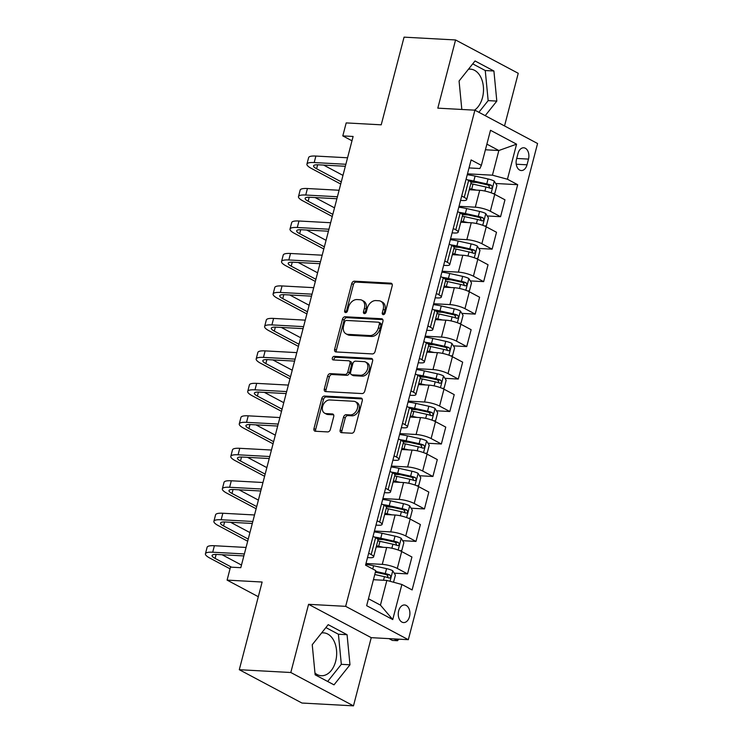 <?xml version="1.0" encoding="UTF-8"?>
<svg xmlns="http://www.w3.org/2000/svg" width="743" height="743" viewBox="0 0 743 743"><rect width="100%" height="100%" fill="white"/><g stroke="black" fill="none" stroke-linecap="round" stroke-linejoin="round"><path stroke-width="1.11" d="M383.249 314.633A1.895 1.356 -62 0 0 385.134 312.924L392.193 285.832A2.703 1.941 -62 0 0 391.431 283.334A2.703 1.941 -62 0 0 390.827 283.167L354.42 281.188A2.703 1.941 -62 0 0 351.736 283.622L344.678 310.713A1.895 1.356 -62 0 0 345.207 312.459A1.895 1.356 -62 0 0 345.625 312.58A1.895 1.356 -62 0 0 347.51 310.871L348.421 307.361A8.647 6.195 -62 0 1 357.021 299.559L360.058 299.726A8.647 6.195 -62 0 1 361.99 300.256A8.647 6.195 -62 0 1 364.404 308.234L363.485 311.744A1.895 1.356 -62 0 0 364.014 313.49A1.895 1.356 -62 0 0 364.441 313.602A1.895 1.356 -62 0 0 366.318 311.893L367.237 308.391A8.647 6.195 -62 0 1 375.828 300.581L378.865 300.748A8.647 6.195 -62 0 1 380.797 301.277A8.647 6.195 -62 0 1 383.212 309.264L382.301 312.766A1.895 1.356 -62 0 0 382.831 314.512A1.895 1.356 -62 0 0 383.249 314.633M314.967 673.028A21.463 14.201 93.1 0 0 321.282 675.721A21.463 14.201 93.1 0 0 335.66 661.316A21.463 14.201 93.1 0 0 323.623 632.86A21.463 14.201 93.1 0 0 321.598 632.962M409.504 616.644A8.805 5.823 93.1 0 0 404.564 604.969A8.805 5.823 93.1 0 0 398.666 610.876A8.805 5.823 93.1 0 0 403.607 622.56A8.805 5.823 93.1 0 0 409.504 616.644M468.434 69.248A21.463 14.201 -86.9 0 1 470.458 69.145A21.463 14.201 -86.9 0 1 482.495 97.602A21.463 14.201 -86.9 0 1 474.498 110.15M340.173 430.011A2.703 1.941 -62 0 0 340.926 432.51A2.703 1.941 -62 0 0 341.529 432.677L351.745 433.225A2.703 1.941 -62 0 0 354.43 430.791L362.268 400.7A2.703 1.941 -62 0 0 361.516 398.211A2.703 1.941 -62 0 0 360.912 398.044L324.505 396.056A2.703 1.941 -62 0 0 321.812 398.499L313.973 428.581A2.703 1.941 -62 0 0 314.735 431.079A2.703 1.941 -62 0 0 315.338 431.246L327.672 431.915A2.703 1.941 -62 0 0 330.356 429.473L333.718 416.6A2.703 1.941 -62 0 0 332.957 414.102A2.703 1.941 -62 0 0 332.353 413.944L326.233 413.61A7.226 5.182 -62 0 1 324.617 413.164A7.226 5.182 -62 0 1 322.954 405.399A7.226 5.182 -62 0 1 329.79 399.966L353.761 401.276A7.226 5.182 -62 0 1 355.377 401.712A7.226 5.182 -62 0 1 357.039 409.477A7.226 5.182 -62 0 1 350.204 414.91L346.21 414.696A2.703 1.941 -62 0 0 343.526 417.139L340.173 430.011L341.864 430.912A2.703 1.941 -62 0 0 341.956 432.695M504.534 125.938L518.242 73.297L455.57 39.964L404.062 37.15L381.224 124.824L346.192 122.911L342.802 135.904L353.111 136.461L240.788 567.689L230.479 567.123L227.098 580.116L258.304 596.713M290.81 672.508L353.473 705.85L371.24 637.661L308.568 604.319L290.81 672.508L239.292 669.703L262.13 582.029L227.098 580.116M308.568 604.319L345.662 606.344L474.907 110.178L537.57 143.51L408.325 639.686L345.662 606.344M455.57 39.964L437.813 108.153L474.907 110.178M372.401 353.928A2.703 1.941 -62 0 0 375.085 351.485L382.924 321.403A2.703 1.941 -62 0 0 382.171 318.905A2.703 1.941 -62 0 0 381.568 318.738L345.161 316.759A2.703 1.941 -62 0 0 342.467 319.193L334.629 349.284A2.703 1.941 -62 0 0 335.39 351.773A2.703 1.941 -62 0 0 335.994 351.941L372.401 353.928M372.596 361.052L364.757 391.143A2.703 1.941 -62 0 1 362.073 393.576L325.666 391.589A2.703 1.941 -62 0 1 325.062 391.431A2.703 1.941 -62 0 1 324.301 388.933L327.663 376.06A2.703 1.941 -62 0 1 330.347 373.618L345.114 374.426A2.703 1.941 -62 0 0 347.798 371.983L350.027 363.438A2.703 1.941 -62 0 0 349.266 360.949A2.703 1.941 -62 0 0 348.662 360.782L333.291 359.946A1.895 1.356 -62 0 1 332.873 359.826A1.895 1.356 -62 0 1 332.437 357.792A1.895 1.356 -62 0 1 334.22 356.371L371.24 358.395A2.703 1.941 -62 0 1 371.844 358.553A2.703 1.941 -62 0 1 372.596 361.052M353.473 705.85L301.955 703.036L239.292 669.703M518.001 153.504L516.506 159.225A8.535 5.647 93.1 0 0 521.298 170.537A8.535 5.647 93.1 0 0 527.01 164.807L528.496 159.095A8.535 5.647 93.1 0 0 523.713 147.783A8.535 5.647 93.1 0 0 518.001 153.504M469.019 167.927L479.885 168.522L481.353 165.364L471.108 159.912L365.547 565.163L375.791 570.615L366.661 605.684L392.741 619.56L380.435 605.118L386.862 580.432L373.423 579.707M481.353 165.364L490.491 130.294L516.571 144.17L507.441 179.239L492.423 175.19L467.486 173.825M495.692 183.493L517.685 184.691L507.441 179.239M517.685 184.691L412.124 589.942L401.879 584.49L392.741 619.56M371.24 637.661L408.325 639.686M342.802 135.904L351.987 140.789M485.411 149.78L498.85 150.513L486.879 144.142M492.423 175.19L498.85 150.513L516.571 144.17M394.189 573.159L407.526 573.884L397.282 568.432A11.006 2.424 -165.4 0 0 382.264 564.374L365.983 563.491M407.526 573.884L411.928 556.999L401.684 551.547A11.006 2.424 -165.4 0 0 386.666 547.489L376.199 546.922M402.65 540.681L415.987 541.415L405.743 535.963A11.006 2.424 -165.4 0 0 390.725 531.904L374.444 531.022M415.987 541.415L420.389 524.53L410.136 519.078A11.006 2.424 -165.4 0 0 395.118 515.02L384.66 514.453M411.111 508.212L424.448 508.936L414.204 503.485A11.006 2.424 -165.4 0 0 399.186 499.435L382.896 498.544M424.448 508.936L428.841 492.052L418.597 486.6A11.006 2.424 -165.4 0 0 403.579 482.551L393.121 481.975M419.563 475.743L432.909 476.467L422.656 471.016A11.006 2.424 -165.4 0 0 407.638 466.966L391.357 466.075M432.909 476.467L437.302 459.583L427.058 454.131A11.006 2.424 -165.4 0 0 412.04 450.082L401.582 449.506M428.024 443.265L441.361 443.998L431.116 438.546A11.006 2.424 -165.4 0 0 416.099 434.488L399.818 433.606M441.361 443.998L445.763 427.114L435.519 421.662A11.006 2.424 -165.4 0 0 420.501 417.603L410.034 417.037M436.485 410.795L449.821 411.52L439.577 406.068A11.006 2.424 -165.4 0 0 424.559 402.019L408.279 401.127M449.821 411.52L454.224 394.635L443.97 389.183A11.006 2.424 -165.4 0 0 428.952 385.134L418.495 384.568M444.946 378.326L458.282 379.051L448.029 373.599A11.006 2.424 -165.4 0 0 433.011 369.55L416.73 368.658M458.282 379.051L462.675 362.166L452.431 356.714A11.006 2.424 -165.4 0 0 437.413 352.665L426.956 352.089M453.397 345.857L466.734 346.582L456.49 341.13A11.006 2.424 -165.4 0 0 441.472 337.071L425.191 336.189M466.734 346.582L471.136 329.697L460.892 324.245A11.006 2.424 -165.4 0 0 445.874 320.187L435.407 319.62M461.858 313.379L475.195 314.113L464.951 308.661A11.006 2.424 -165.4 0 0 449.933 304.602L433.652 303.72M475.195 314.113L479.597 297.228L469.344 291.776A11.006 2.424 -165.4 0 0 454.326 287.717L443.868 287.151M470.319 280.91L483.656 281.634L473.412 276.182A11.006 2.424 -165.4 0 0 458.394 272.133L442.104 271.241M483.656 281.634L488.049 264.749L477.805 259.298A11.006 2.424 -165.4 0 0 462.787 255.248L452.329 254.673M478.771 248.441L492.117 249.165L481.863 243.713A11.006 2.424 -165.4 0 0 466.845 239.664L450.564 238.772M492.117 249.165L496.51 232.28L486.266 226.829A11.006 2.424 -165.4 0 0 471.248 222.77L460.79 222.203M487.232 215.962L500.568 216.696L490.324 211.244A11.006 2.424 -165.4 0 0 475.306 207.186L459.025 206.303M500.568 216.696L504.971 199.811L494.727 194.36A11.006 2.424 -165.4 0 0 479.709 190.301L469.242 189.734M368.463 598.747L380.435 605.118M460.558 200.396L462.778 200.517A11.006 2.424 -165.4 0 0 466.65 199.691A11.006 2.424 -165.4 0 0 464.245 197.369L461.7 196.013M452.106 232.875L454.317 232.996A11.006 2.424 -165.4 0 0 458.19 232.16A11.006 2.424 -165.4 0 0 455.784 229.838L453.249 228.491M443.645 265.344L445.856 265.465A11.006 2.424 -165.4 0 0 449.738 264.638A11.006 2.424 -165.4 0 0 447.323 262.307L444.788 260.96M435.184 297.813L437.395 297.934A11.006 2.424 -165.4 0 0 441.277 297.107A11.006 2.424 -165.4 0 0 438.862 294.776L436.327 293.429M426.723 330.282L428.943 330.403A11.006 2.424 -165.4 0 0 432.816 329.576A11.006 2.424 -165.4 0 0 430.411 327.254L427.866 325.898M418.272 362.76L420.482 362.881A11.006 2.424 -165.4 0 0 424.355 362.045A11.006 2.424 -165.4 0 0 421.95 359.723L419.414 358.377M409.811 395.23L412.021 395.35A11.006 2.424 -165.4 0 0 415.904 394.524A11.006 2.424 -165.4 0 0 413.489 392.193L410.953 390.846M401.35 427.699L403.57 427.819A11.006 2.424 -165.4 0 0 407.443 426.993A11.006 2.424 -165.4 0 0 405.037 424.671L402.492 423.315M392.898 460.177L395.109 460.298A11.006 2.424 -165.4 0 0 398.982 459.462A11.006 2.424 -165.4 0 0 396.576 457.14L394.041 455.793M384.437 492.646L386.648 492.767A11.006 2.424 -165.4 0 0 390.53 491.94A11.006 2.424 -165.4 0 0 388.115 489.609L385.58 488.262M375.977 525.115L378.187 525.236A11.006 2.424 -165.4 0 0 382.069 524.409A11.006 2.424 -165.4 0 0 379.654 522.088L377.119 520.732M367.516 557.584L369.735 557.705A11.006 2.424 -165.4 0 0 373.608 556.879A11.006 2.424 -165.4 0 0 371.203 554.557L368.658 553.201M470.867 182.137L476.551 182.453M462.415 214.616L468.09 214.922M453.954 247.085L459.629 247.391M445.494 279.554L451.177 279.87M437.033 312.032L442.717 312.339M428.581 344.501L434.256 344.808M420.12 376.97L425.804 377.277M411.659 409.439L417.343 409.755M403.208 441.918L408.882 442.224M394.747 474.387L400.421 474.693M386.286 506.856L391.97 507.172M377.825 539.334L383.509 539.641M466.65 199.691L471.053 182.806A11.006 2.424 -165.4 0 0 468.638 180.484L466.102 179.128M458.19 232.16L462.592 215.275A11.006 2.424 -165.4 0 0 460.177 212.953L457.642 211.597M449.738 264.638L454.131 247.744A11.006 2.424 -165.4 0 0 451.725 245.422L449.181 244.076M441.277 297.107L445.67 280.222A11.006 2.424 -165.4 0 0 443.265 277.891L440.729 276.545M432.816 329.576L437.218 312.692A11.006 2.424 -165.4 0 0 434.804 310.37L432.268 309.014M424.355 362.045L428.757 345.161A11.006 2.424 -165.4 0 0 426.352 342.839L423.807 341.492M415.904 394.524L420.297 377.639A11.006 2.424 -165.4 0 0 417.891 375.308L415.356 373.961M407.443 426.993L411.845 410.108A11.006 2.424 -165.4 0 0 409.43 407.786L406.895 406.43M398.982 459.462L403.384 442.577A11.006 2.424 -165.4 0 0 400.969 440.255L398.434 438.899M390.53 491.94L394.923 475.046A11.006 2.424 -165.4 0 0 392.518 472.724L389.973 471.378M382.069 524.409L386.462 507.525A11.006 2.424 -165.4 0 0 384.057 505.194L381.521 503.847M373.608 556.879L378.011 539.994A11.006 2.424 -165.4 0 0 375.596 537.672L373.06 536.316M386.862 580.432L401.879 584.49M485.216 115.657L496.816 101.094L493.909 71.003L475.037 60.963L459.072 81.006L461.821 109.462M334.016 684.851L349.981 664.799L347.074 634.708L328.202 624.668L312.236 644.72L315.143 674.811L334.016 684.851M478.873 112.286L488.16 100.621L485.253 70.529L472.724 63.861M485.253 70.529L493.909 71.003M488.16 100.621L496.816 101.094M327.672 681.47L341.325 664.326L338.418 634.243L325.889 627.575M338.418 634.243L347.074 634.708M341.325 664.326L349.981 664.799M383.936 314.475A1.895 1.356 -62 0 1 383.992 313.667L384.911 310.165A8.647 6.195 -62 0 0 382.496 302.178L380.797 301.277M361.99 300.256L363.68 301.156A8.647 6.195 -62 0 1 366.095 309.134L365.184 312.645A1.895 1.356 -62 0 0 365.129 313.453M392.09 284.049L356.12 282.089A2.703 1.941 -62 0 0 353.427 284.523L346.368 311.614A1.895 1.356 -62 0 0 346.312 312.422M382.831 319.62L346.851 317.66A2.703 1.941 -62 0 0 344.167 320.094L336.328 350.185A2.703 1.941 -62 0 0 336.421 351.968M379.357 324.05A1.895 1.356 -62 0 0 378.837 322.304A1.895 1.356 -62 0 0 378.41 322.193L346.452 320.447A1.895 1.356 -62 0 0 344.576 322.156L343.61 325.852A8.647 6.195 -62 0 0 346.024 333.839A8.647 6.195 -62 0 0 347.956 334.359L369.8 335.557A8.647 6.195 -62 0 0 378.401 327.747L379.357 324.05L381.057 324.951A1.895 1.356 -62 0 0 380.527 323.205L378.837 322.304M346.024 333.839L347.715 334.74A8.647 6.195 -62 0 0 349.647 335.26L347.956 334.359M381.057 324.951L380.091 328.647A8.647 6.195 -62 0 1 371.491 336.458L349.647 335.26M349.266 360.949L350.965 361.85A2.703 1.941 -62 0 1 351.718 364.339L349.489 372.884A2.703 1.941 -62 0 1 346.805 375.326L332.037 374.518A2.703 1.941 -62 0 0 329.353 376.961L326.001 389.834A2.703 1.941 -62 0 0 326.093 391.617M372.494 359.268L335.92 357.272A1.895 1.356 -62 0 0 334.424 358.145A1.895 1.356 -62 0 0 334.016 359.983M360.429 375.261A7.226 5.182 -62 0 0 367.265 369.819A7.226 5.182 -62 0 0 365.602 362.055A7.226 5.182 -62 0 0 363.986 361.618L355.544 361.154A2.703 1.941 -62 0 0 352.851 363.596L350.631 372.141A2.703 1.941 -62 0 0 351.383 374.63A2.703 1.941 -62 0 0 351.987 374.797L360.429 375.261L362.129 376.162A7.226 5.182 -62 0 0 368.965 370.72A7.226 5.182 -62 0 0 367.293 362.955L365.602 362.055M351.383 374.63L353.074 375.531A2.703 1.941 -62 0 0 353.677 375.698L351.987 374.797M362.129 376.162L353.677 375.698M355.377 401.712L357.067 402.613A7.226 5.182 -62 0 1 358.73 410.377A7.226 5.182 -62 0 1 351.903 415.811L347.9 415.597A2.703 1.941 -62 0 0 345.216 418.04L341.864 430.912M324.617 413.164L326.316 414.065A7.226 5.182 -62 0 0 327.932 414.51L326.233 413.61M333.616 414.817L327.932 414.51M362.166 398.917L326.196 396.957A2.703 1.941 -62 0 0 323.511 399.4L315.673 429.482A2.703 1.941 -62 0 0 315.766 431.265M493.111 193.589L494.866 193.245L496.9 185.453L494.188 181.051A7.291 1.607 -165.4 0 0 488.049 178.961L475.093 176.091A21.055 4.634 -165.4 0 0 467.245 174.744M476.421 190.124L471.712 189.075A21.055 4.634 -165.4 0 0 469.53 188.62M471.526 189.855A17.479 3.845 -165.4 0 0 469.325 189.419M470.821 183.688A21.055 4.634 14.6 0 1 472.994 184.143L485.95 187.013A7.291 1.607 14.6 0 1 490.566 188.416C492.479 188.09 492.748 187.05 491.374 185.295A7.291 1.607 -165.4 0 0 486.767 183.902L473.802 181.023A21.055 4.634 -165.4 0 0 467.496 179.871M469.65 181.069A17.479 3.845 14.6 0 1 474.173 181.924L487.139 184.803A3.715 0.817 14.6 0 1 488.411 185.137L489.535 187.245M340.712 184.041L311.447 168.466A20.637 4.542 14.6 0 1 306.924 164.11L308.624 157.618A20.637 4.542 14.6 0 1 315.886 156.058L347.557 157.785M306.924 164.11A20.637 4.542 14.6 0 1 314.196 162.55L345.866 164.277M345.346 166.274L318.431 164.807A13.755 3.028 -165.4 0 0 313.583 165.847A13.755 3.028 -165.4 0 0 316.602 168.754L341.278 181.877M323.614 165.085L342.969 175.385M484.65 226.058L486.405 225.714L488.439 217.922L485.727 213.52A7.291 1.607 -165.4 0 0 479.597 211.439L466.632 208.56A21.055 4.634 -165.4 0 0 458.784 207.213M467.969 222.594L463.251 221.553A21.055 4.634 -165.4 0 0 461.078 221.098M463.065 222.324A17.479 3.845 -165.4 0 0 460.864 221.897M462.36 216.157A21.055 4.634 14.6 0 1 464.533 216.612L477.498 219.491A7.291 1.607 14.6 0 1 482.105 220.885C484.018 220.56 484.287 219.519 482.913 217.764A7.291 1.607 -165.4 0 0 478.306 216.371L465.35 213.501A21.055 4.634 -165.4 0 0 459.044 212.34M461.189 213.547A17.479 3.845 14.6 0 1 465.722 214.393L478.678 217.272A3.715 0.817 14.6 0 1 479.95 217.606L481.074 219.714M476.189 258.527L477.953 258.183L479.978 250.391L477.266 245.989A7.291 1.607 -165.4 0 0 471.136 243.908L458.171 241.029A21.055 4.634 -165.4 0 0 450.332 239.683M459.508 255.072L454.79 254.022A21.055 4.634 -165.4 0 0 452.617 253.567M454.614 254.803A17.479 3.845 -165.4 0 0 452.413 254.366M453.899 248.636A21.055 4.634 14.6 0 1 456.081 249.081L469.037 251.961A7.291 1.607 14.6 0 1 473.644 253.354C475.557 253.029 475.826 251.988 474.461 250.242A7.291 1.607 -165.4 0 0 469.845 248.84L456.889 245.97A21.055 4.634 -165.4 0 0 450.583 244.819M452.728 246.017A17.479 3.845 14.6 0 1 457.261 246.871L470.217 249.741A3.715 0.817 14.6 0 1 471.489 250.075L472.613 252.193M467.737 291.005L469.492 290.662L471.517 282.869L468.805 278.467A7.291 1.607 -165.4 0 0 462.675 276.377L449.719 273.508A21.055 4.634 -165.4 0 0 441.871 272.152M451.047 287.541L446.329 286.492A21.055 4.634 -165.4 0 0 444.156 286.036M446.153 287.272A17.479 3.845 -165.4 0 0 443.952 286.835M445.447 281.105A21.055 4.634 14.6 0 1 447.62 281.56L460.576 284.43A7.291 1.607 14.6 0 1 465.183 285.832C467.096 285.507 467.375 284.467 466 282.711A7.291 1.607 -165.4 0 0 461.394 281.318L448.428 278.439A21.055 4.634 -165.4 0 0 442.122 277.288M444.277 278.486A17.479 3.845 14.6 0 1 448.8 279.34L461.765 282.21A3.715 0.817 14.6 0 1 463.038 282.554L464.161 284.662M332.26 216.51L302.986 200.944A20.637 4.542 14.6 0 1 298.472 196.579L300.163 190.087A20.637 4.542 14.6 0 1 307.435 188.527L339.096 190.254M298.472 196.579A20.637 4.542 14.6 0 1 305.735 195.028L337.406 196.756M336.885 198.743L309.97 197.276A13.755 3.028 -165.4 0 0 305.132 198.316A13.755 3.028 -165.4 0 0 308.141 201.223L332.818 214.356M315.153 197.564L334.508 207.854M323.799 248.989L294.525 233.413A20.637 4.542 14.6 0 1 290.011 229.048L291.702 222.556A20.637 4.542 14.6 0 1 298.974 221.005L330.635 222.733M290.011 229.048A20.637 4.542 14.6 0 1 297.284 227.497L328.945 229.225M328.425 231.222L301.519 229.754A13.755 3.028 -165.4 0 0 296.671 230.785A13.755 3.028 -165.4 0 0 299.68 233.692L324.366 246.825M306.701 230.033L326.056 240.333M315.338 281.458L286.074 265.883A20.637 4.542 14.6 0 1 281.551 261.527L283.241 255.035A20.637 4.542 14.6 0 1 290.513 253.474L322.183 255.202M281.551 261.527A20.637 4.542 14.6 0 1 288.823 259.966L320.493 261.694M319.973 263.691L293.058 262.223A13.755 3.028 -165.4 0 0 288.21 263.254A13.755 3.028 -165.4 0 0 291.219 266.161L315.905 279.294M298.24 262.502L317.595 272.802M459.276 323.474L461.031 323.131L463.065 315.338L460.354 310.936A7.291 1.607 -165.4 0 0 454.214 308.847L441.258 305.977A21.055 4.634 -165.4 0 0 433.41 304.63M442.587 320.01L437.878 318.961A21.055 4.634 -165.4 0 0 435.695 318.515M437.692 319.741A17.479 3.845 -165.4 0 0 435.491 319.304M436.986 313.574A21.055 4.634 14.6 0 1 439.159 314.029L452.125 316.908A7.291 1.607 14.6 0 1 456.731 318.301C458.645 317.976 458.914 316.936 457.539 315.181A7.291 1.607 -165.4 0 0 452.933 313.787L439.977 310.908A21.055 4.634 -165.4 0 0 433.661 309.757M435.816 310.955A17.479 3.845 14.6 0 1 440.348 311.809L453.304 314.688A3.715 0.817 14.6 0 1 454.577 315.023L455.7 317.131M306.887 313.927L277.613 298.352A20.637 4.542 14.6 0 1 273.099 293.996L274.789 287.504A20.637 4.542 14.6 0 1 282.052 285.944L313.722 287.671M273.099 293.996A20.637 4.542 14.6 0 1 280.362 292.445L312.032 294.172M311.512 296.16L284.597 294.692A13.755 3.028 -165.4 0 0 279.749 295.733A13.755 3.028 -165.4 0 0 282.767 298.64L307.444 311.772M289.779 294.98L309.134 305.271M450.815 355.943L452.571 355.6L454.605 347.808L451.893 343.405A7.291 1.607 -165.4 0 0 445.763 341.325L432.797 338.446A21.055 4.634 -165.4 0 0 424.95 337.099M434.135 352.479L429.417 351.439A21.055 4.634 -165.4 0 0 427.244 350.984M429.231 352.219A17.479 3.845 -165.4 0 0 427.03 351.783M428.525 346.043A21.055 4.634 14.6 0 1 430.699 346.498L443.664 349.377A7.291 1.607 14.6 0 1 448.27 350.77C450.184 350.445 450.453 349.405 449.078 347.659A7.291 1.607 -165.4 0 0 444.472 346.257L431.516 343.387A21.055 4.634 -165.4 0 0 425.21 342.235M427.355 343.433A17.479 3.845 14.6 0 1 431.887 344.288L444.843 347.157A3.715 0.817 14.6 0 1 446.116 347.492L447.24 349.6M442.364 388.422L444.119 388.078L446.144 380.277L443.432 375.884A7.291 1.607 -165.4 0 0 437.302 373.794L424.346 370.924A21.055 4.634 -165.4 0 0 416.498 369.568M425.674 384.958L420.956 383.908A21.055 4.634 -165.4 0 0 418.783 383.453M420.779 384.688A17.479 3.845 -165.4 0 0 418.578 384.252M420.064 378.521A21.055 4.634 14.6 0 1 422.247 378.976L435.203 381.846A7.291 1.607 14.6 0 1 439.81 383.239C441.723 382.914 441.992 381.883 440.627 380.128A7.291 1.607 -165.4 0 0 436.02 378.726L423.055 375.856A21.055 4.634 -165.4 0 0 416.749 374.704M418.894 375.902A17.479 3.845 14.6 0 1 423.426 376.757L436.392 379.627A3.715 0.817 14.6 0 1 437.655 379.961L438.788 382.078M433.903 420.891L435.658 420.547L437.692 412.755L434.98 408.353A7.291 1.607 -165.4 0 0 428.841 406.263L415.885 403.393A21.055 4.634 -165.4 0 0 408.037 402.047M417.213 417.427L412.504 416.377A21.055 4.634 -165.4 0 0 410.322 415.922M412.319 417.157A17.479 3.845 -165.4 0 0 410.117 416.721M411.613 410.99A21.055 4.634 14.6 0 1 413.786 411.446L426.742 414.315A7.291 1.607 14.6 0 1 431.358 415.718C433.271 415.393 433.541 414.353 432.166 412.597A7.291 1.607 -165.4 0 0 427.559 411.204L414.594 408.325A21.055 4.634 -165.4 0 0 408.288 407.173M410.442 408.371A17.479 3.845 14.6 0 1 414.966 409.226L427.931 412.105A3.715 0.817 14.6 0 1 429.203 412.439L430.327 414.548M425.442 453.36L427.197 453.016L429.231 445.224L426.519 440.822A7.291 1.607 -165.4 0 0 420.389 438.741L407.424 435.862A21.055 4.634 -165.4 0 0 399.576 434.516M408.752 449.896L404.043 448.856A21.055 4.634 -165.4 0 0 401.87 448.4M403.858 449.626A17.479 3.845 -165.4 0 0 401.657 449.199M403.152 443.46A21.055 4.634 14.6 0 1 405.325 443.915L418.29 446.794A7.291 1.607 14.6 0 1 422.897 448.187C424.81 447.862 425.08 446.822 423.705 445.066A7.291 1.607 -165.4 0 0 419.098 443.673L406.142 440.803A21.055 4.634 -165.4 0 0 399.836 439.652M401.982 440.85A17.479 3.845 14.6 0 1 406.514 441.695L419.47 444.574A3.715 0.817 14.6 0 1 420.742 444.908L421.866 447.017M416.981 485.829L418.746 485.485L420.77 477.693L418.058 473.3A7.291 1.607 -165.4 0 0 411.928 471.211L398.963 468.331A21.055 4.634 -165.4 0 0 391.124 466.985M400.301 482.374L395.582 481.325A21.055 4.634 -165.4 0 0 393.409 480.87M395.406 482.105A17.479 3.845 -165.4 0 0 393.205 481.668M394.691 475.938A21.055 4.634 14.6 0 1 396.873 476.384L409.83 479.263A7.291 1.607 14.6 0 1 414.436 480.656C416.349 480.331 416.619 479.291 415.253 477.545A7.291 1.607 -165.4 0 0 410.638 476.142L397.681 473.272A21.055 4.634 -165.4 0 0 391.375 472.121M393.521 473.319A17.479 3.845 14.6 0 1 398.053 474.173L411.009 477.043A3.715 0.817 14.6 0 1 412.281 477.377L413.405 479.495M298.426 346.396L269.152 330.83A20.637 4.542 14.6 0 1 264.638 326.465L266.328 319.973A20.637 4.542 14.6 0 1 273.6 318.422L305.262 320.149M264.638 326.465A20.637 4.542 14.6 0 1 271.91 324.914L303.571 326.641M303.051 328.629L276.145 327.161A13.755 3.028 -165.4 0 0 271.297 328.202A13.755 3.028 -165.4 0 0 274.306 331.109L298.983 344.241M281.328 327.449L300.683 337.749M289.965 378.874L260.7 363.299A20.637 4.542 14.6 0 1 256.177 358.943L257.867 352.442A20.637 4.542 14.6 0 1 265.14 350.891L296.81 352.619M256.177 358.943A20.637 4.542 14.6 0 1 263.449 357.383L295.11 359.11M294.59 361.107L267.684 359.64A13.755 3.028 -165.4 0 0 262.836 360.671A13.755 3.028 -165.4 0 0 265.845 363.578L290.532 376.71M272.867 359.918L292.222 370.218M281.504 411.343L252.239 395.768A20.637 4.542 14.6 0 1 247.716 391.412L249.416 384.92A20.637 4.542 14.6 0 1 256.679 383.36L288.349 385.088M247.716 391.412A20.637 4.542 14.6 0 1 254.988 389.852L286.659 391.58M286.139 393.576L259.223 392.109A13.755 3.028 -165.4 0 0 254.375 393.149A13.755 3.028 -165.4 0 0 257.394 396.056L282.071 409.179M264.406 392.388L283.761 402.687M273.053 443.812L243.778 428.247A20.637 4.542 14.6 0 1 239.265 423.881L240.955 417.39A20.637 4.542 14.6 0 1 248.227 415.829L279.888 417.557M239.265 423.881A20.637 4.542 14.6 0 1 246.527 422.33L278.198 424.058M277.678 426.045L250.762 424.578A13.755 3.028 -165.4 0 0 245.924 425.618A13.755 3.028 -165.4 0 0 248.933 428.525L273.61 441.658M255.945 424.866L275.3 435.157M264.592 476.291L235.317 460.716A20.637 4.542 14.6 0 1 230.804 456.351L232.494 449.859A20.637 4.542 14.6 0 1 239.766 448.308L271.427 450.035M230.804 456.351A20.637 4.542 14.6 0 1 238.076 454.8L269.737 456.527M269.217 458.524L242.311 457.056A13.755 3.028 -165.4 0 0 237.463 458.087A13.755 3.028 -165.4 0 0 240.472 460.994L265.158 474.127M247.493 457.335L266.848 467.635M408.529 518.308L410.285 517.964L412.309 510.172L409.597 505.769A7.291 1.607 -165.4 0 0 403.468 503.68L390.512 500.81A21.055 4.634 -165.4 0 0 382.664 499.454M391.84 514.843L387.122 513.794A21.055 4.634 -165.4 0 0 384.948 513.339M386.945 514.574A17.479 3.845 -165.4 0 0 384.744 514.137M386.239 508.407A21.055 4.634 14.6 0 1 388.413 508.862L401.369 511.732A7.291 1.607 14.6 0 1 405.975 513.134C407.888 512.809 408.167 511.769 406.792 510.014A7.291 1.607 -165.4 0 0 402.186 508.621L389.221 505.742A21.055 4.634 -165.4 0 0 382.914 504.59M385.069 505.788A17.479 3.845 14.6 0 1 389.592 506.642L402.557 509.512A3.715 0.817 14.6 0 1 403.83 509.856L404.954 511.964M256.131 508.76L226.866 493.185A20.637 4.542 14.6 0 1 222.343 488.829L224.033 482.337A20.637 4.542 14.6 0 1 231.305 480.777L262.976 482.504M222.343 488.829A20.637 4.542 14.6 0 1 229.615 487.269L261.285 488.996M260.765 490.993L233.85 489.526A13.755 3.028 -165.4 0 0 229.002 490.566A13.755 3.028 -165.4 0 0 232.011 493.463L256.697 506.596M239.032 489.804L258.388 500.104M400.068 550.777L401.824 550.433L403.858 542.641L401.146 538.238A7.291 1.607 -165.4 0 0 395.007 536.149L382.051 533.279A21.055 4.634 -165.4 0 0 374.203 531.932M383.379 547.312L378.67 546.263A21.055 4.634 -165.4 0 0 376.487 545.817M378.484 547.043A17.479 3.845 -165.4 0 0 376.283 546.607M377.778 540.876A21.055 4.634 14.6 0 1 379.952 541.331L392.917 544.21A7.291 1.607 14.6 0 1 397.524 545.603C399.437 545.278 399.706 544.238 398.332 542.483A7.291 1.607 -165.4 0 0 393.725 541.09L380.769 538.211A21.055 4.634 -165.4 0 0 374.453 537.059M376.608 538.257A17.479 3.845 14.6 0 1 381.14 539.112L394.096 541.991A3.715 0.817 14.6 0 1 395.369 542.325L396.493 544.433M247.679 541.229L218.405 525.654A20.637 4.542 14.6 0 1 213.891 521.298L215.581 514.806A20.637 4.542 14.6 0 1 222.844 513.246L254.515 514.973M213.891 521.298A20.637 4.542 14.6 0 1 221.154 519.747L252.824 521.475M252.304 523.462L225.389 521.995A13.755 3.028 -165.4 0 0 220.541 523.035A13.755 3.028 -165.4 0 0 223.559 525.942L248.236 539.074M230.571 522.283L249.927 532.573M393.539 582.243L395.397 575.11L392.685 570.708A7.291 1.607 -165.4 0 0 386.555 568.627L373.59 565.748A21.055 4.634 -165.4 0 0 365.742 564.401M374.927 579.781L373.488 579.466M374.778 574.534L384.456 576.679A7.291 1.607 14.6 0 1 389.063 578.073C390.976 577.748 391.245 576.707 389.871 574.961A7.291 1.607 -165.4 0 0 385.264 573.559L375.586 571.413M375.382 572.184L385.636 574.46A3.715 0.817 14.6 0 1 386.908 574.794L388.032 576.902M394.143 638.906L397.514 640.698L397.923 639.119M398.852 639.166L397.514 640.698L392.36 640.42L388.998 638.627M230.042 568.822L209.944 558.132A20.637 4.542 14.6 0 1 205.43 553.767L207.121 547.275A20.637 4.542 14.6 0 1 214.393 545.724L246.054 547.452M205.43 553.767A20.637 4.542 14.6 0 1 212.702 552.216L244.363 553.944M243.843 555.931L216.937 554.464A13.755 3.028 -165.4 0 0 212.089 555.504A13.755 3.028 -165.4 0 0 215.098 558.411L231.593 567.188M222.12 554.752L241.475 565.051M382.264 564.374L386.666 547.489M390.725 531.904L395.118 515.02M399.186 499.435L403.579 482.551M407.638 466.966L412.04 450.082M416.099 434.488L420.501 417.603M424.559 402.019L428.952 385.134M433.011 369.55L437.413 352.665M441.472 337.071L445.874 320.187M449.933 304.602L454.326 287.717M458.394 272.133L462.787 255.248M466.845 239.664L471.248 222.77M475.306 207.186L479.709 190.301M464.245 197.369L468.638 180.484M490.324 211.244L494.727 194.36M481.863 243.713L486.266 226.829M455.784 229.838L460.177 212.953M473.412 276.182L477.805 259.298M447.323 262.307L451.725 245.422M464.951 308.661L469.344 291.776M438.862 294.776L443.265 277.891M456.49 341.13L460.892 324.245M430.411 327.254L434.804 310.37M448.029 373.599L452.431 356.714M421.95 359.723L426.352 342.839M439.577 406.068L443.97 389.183M413.489 392.193L417.891 375.308M431.116 438.546L435.519 421.662M405.037 424.671L409.43 407.786M422.656 471.016L427.058 454.131M396.576 457.14L400.969 440.255M414.204 503.485L418.597 486.6M388.115 489.609L392.518 472.724M405.743 535.963L410.136 519.078M379.654 522.088L384.057 505.194M397.282 568.432L401.684 551.547M371.203 554.557L375.596 537.672M516.71 158.454L528.496 159.095M516.236 164.222L527.01 164.807M384.911 310.165L383.212 309.264M365.184 312.645L363.485 311.744M366.095 309.134L364.404 308.234M346.368 311.614L344.678 310.713M353.427 284.523L351.736 283.622M356.12 282.089L354.42 281.188M391.914 283.742L390.827 283.167M383.992 313.667L382.301 312.766M336.328 350.185L334.629 349.284M344.167 320.094L342.467 319.193M346.851 317.66L345.161 316.759M382.645 319.314L381.568 318.738M371.491 336.458L369.8 335.557M380.091 328.647L378.401 327.747M326.001 389.834L324.301 388.933M329.353 376.961L327.663 376.06M332.037 374.518L330.347 373.618M346.805 375.326L345.114 374.426M349.489 372.884L347.798 371.983M351.718 364.339L350.027 363.438M335.92 357.272L334.22 356.371M372.317 358.962L371.24 358.395M345.216 418.04L343.526 417.139M347.9 415.597L346.21 414.696M351.903 415.811L350.204 414.91M333.431 414.51L332.353 413.944M315.673 429.482L313.973 428.581M323.511 399.4L321.812 398.499M326.196 396.957L324.505 396.056M361.99 398.619L360.912 398.044M491.207 192.836L494.253 181.162M473.802 181.023L475.093 176.091M471.712 189.075L472.994 184.143M486.767 183.902L488.049 178.961M484.9 191.044L485.95 187.013M488.411 185.137L491.374 185.295M315.886 156.058L314.196 162.55M317.632 164.779L316.602 168.754M482.755 225.305L485.792 213.631M465.35 213.501L466.632 208.56M463.251 221.553L464.533 216.612M478.306 216.371L479.597 211.439M476.449 223.522L477.498 219.491M479.95 217.606L482.913 217.764M474.294 257.784L477.34 246.1M456.889 245.97L458.171 241.029M454.79 254.022L456.081 249.081M469.845 248.84L471.136 243.908M467.988 255.991L469.037 251.961M471.489 250.075L474.461 250.242M465.833 290.253L468.879 278.579M448.428 278.439L449.719 273.508M446.329 286.492L447.62 281.56M461.394 281.318L462.675 276.377M459.527 288.46L460.576 284.43M463.038 282.554L466 282.711M307.435 188.527L305.735 195.028M309.172 197.248L308.141 201.223M298.974 221.005L297.284 227.497M300.72 229.717L299.68 233.692M290.513 253.474L288.823 259.966M292.259 262.195L291.219 266.161M457.382 322.722L460.419 311.048M439.977 310.908L441.258 305.977M437.878 318.961L439.159 314.029M452.933 313.787L454.214 308.847M451.075 320.93L452.125 316.908M454.577 315.023L457.539 315.181M282.052 285.944L280.362 292.445M283.798 294.665L282.767 298.64M448.921 355.191L451.958 343.517M431.516 343.387L432.797 338.446M429.417 351.439L430.699 346.498M444.472 346.257L445.763 341.325M442.614 353.408L443.664 349.377M446.116 347.492L449.078 347.659M440.46 387.67L443.506 375.986M423.055 375.856L424.346 370.924M420.956 383.908L422.247 378.976M436.02 378.726L437.302 373.794M434.153 385.877L435.203 381.846M437.655 379.961L440.627 380.128M431.999 420.139L435.045 408.464M414.594 408.325L415.885 403.393M412.504 416.377L413.786 411.446M427.559 411.204L428.841 406.263M425.693 418.346L426.742 414.315M429.203 412.439L432.166 412.597M423.547 452.608L426.584 440.933M406.142 440.803L407.424 435.862M404.043 448.856L405.325 443.915M419.098 443.673L420.389 438.741M417.241 450.825L418.29 446.794M420.742 444.908L423.705 445.066M415.086 485.086L418.133 473.402M397.681 473.272L398.963 468.331M395.582 481.325L396.873 476.384M410.638 476.142L411.928 471.211M408.78 483.294L409.83 479.263M412.281 477.377L415.253 477.545M273.6 318.422L271.91 324.914M275.337 327.134L274.306 331.109M265.14 350.891L263.449 357.383M266.886 359.603L265.845 363.578M256.679 383.36L254.988 389.852M258.425 392.081L257.394 396.056M248.227 415.829L246.527 422.33M249.964 424.55L248.933 428.525M239.766 448.308L238.076 454.8M241.512 457.019L240.472 460.994M406.625 517.555L409.672 505.881M389.221 505.742L390.512 500.81M387.122 513.794L388.413 508.862M402.186 508.621L403.468 503.68M400.319 515.763L401.369 511.732M403.83 509.856L406.792 510.014M231.305 480.777L229.615 487.269M233.051 489.498L232.011 493.463M398.174 550.024L401.211 538.35M380.769 538.211L382.051 533.279M378.67 546.263L379.952 541.331M393.725 541.09L395.007 536.149M391.867 548.232L392.917 544.21M395.369 542.325L398.332 542.483M222.844 513.246L221.154 519.747M224.59 521.967L223.559 525.942M390.029 581.286L392.75 570.819M372.745 568.989L373.59 565.748M385.264 573.559L386.555 568.627M383.527 580.255L384.456 576.679M386.908 574.794L389.871 574.961M214.393 545.724L212.702 552.216M216.129 554.436L215.098 558.411"/></g></svg>
